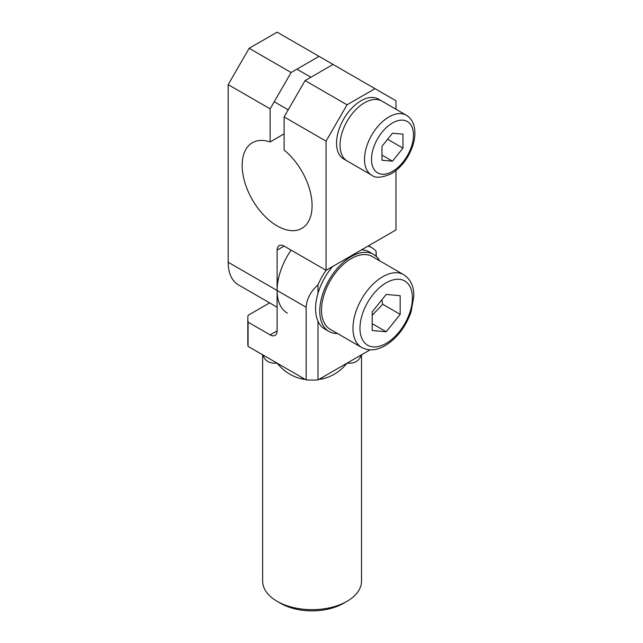 <?xml version="1.0" encoding="UTF-8"?>
<svg xmlns="http://www.w3.org/2000/svg" width="643" height="643" viewBox="0 0 643 643"><rect width="100%" height="100%" fill="white"/><g stroke="black" fill="none" stroke-linecap="round" stroke-linejoin="round"><path stroke-width="0.96" d="M361.519 354.791L361.519 581.127A49.439 28.541 180 0 1 347.035 601.309A49.439 28.541 180 0 1 277.117 601.309L280.613 603.327A44.496 25.688 0 0 0 343.539 603.327L347.035 601.309M319.073 379.298A49.439 28.541 0 0 0 321.886 379.016C331.989 376.718 340.372 371.429 347.035 363.15C353.795 363.681 358.296 361.527 360.53 356.704A49.439 28.541 0 0 0 361.02 355.073M263.14 355.073A49.439 28.541 0 0 0 263.622 356.704C265.864 361.527 270.357 363.681 277.117 363.15C283.78 371.429 292.163 376.718 302.274 379.016A49.439 28.541 0 0 0 305.087 379.298M280.613 603.327L277.117 601.309A49.439 28.541 180 0 1 262.641 581.127L262.641 354.791M376.075 256.276L376.075 251.252L376.348 256.533M317.996 321.235L317.996 379.917A64.268 37.109 180 0 1 306.156 379.917L306.156 307.258C306.655 299.067 310.601 291.568 317.996 284.785A49.439 28.541 -60 0 1 326.065 270.309L395.975 229.945L395.975 170.58M368.013 246.092A49.439 28.541 -60 0 1 371.758 247.676A49.439 28.541 -60 0 1 376.075 251.252M317.996 284.785L317.996 293.272M370.071 349.848L317.996 379.917M291.102 250.127A49.439 28.541 120 0 0 277.117 290.491L277.117 330.856L270.132 334.89A9.886 5.707 -120 0 0 275.075 335.381A9.886 5.707 -120 0 0 277.117 330.856M360.691 355.266A9.886 7.909 -160.7 0 0 360.53 356.704M263.622 356.704A9.886 7.909 160.7 0 0 263.461 355.266M306.156 379.917L248.085 346.384A64.268 37.109 180 0 1 247.812 342.968L247.812 318.743A64.268 37.109 0 0 0 248.085 322.167L248.085 346.384M302.242 377.65A9.886 1.599 -83.3 0 1 302.274 379.016M321.886 379.016A9.886 1.599 83.3 0 1 321.918 377.65M269.634 302.885L248.085 315.327A64.268 37.109 0 0 0 247.812 318.743M270.132 334.89L248.085 322.167M375.006 88.662L347.035 104.809L305.087 80.592L284.11 116.913L284.11 150.028A49.439 28.541 60 0 1 310.601 193.246A49.439 28.541 60 0 1 301.84 228.353A49.439 28.541 60 0 1 252.402 199.812A49.439 28.541 60 0 1 252.402 142.722A49.439 28.541 60 0 1 270.132 141.95L270.132 108.844L291.102 72.514L249.154 48.297L277.117 32.15L395.975 100.774L395.975 109.254M284.11 116.913L326.065 141.138L347.035 104.809M326.065 141.138L326.065 270.309L284.11 246.092A9.886 5.707 -120 0 0 279.166 245.602A9.886 5.707 -120 0 0 277.117 250.127L284.11 246.092M287.357 313.125A49.439 28.541 -60 0 1 277.117 290.491L228.177 262.231L228.177 84.627L270.132 108.844M306.156 307.258L277.117 290.491L277.117 250.127M291.102 72.514L319.073 56.367M270.132 141.95L284.11 133.881M249.154 48.297L228.177 84.627M228.177 262.231A49.439 28.541 120 0 0 238.416 284.865L277.117 307.209M333.05 64.445L305.087 80.592M406.288 115.201L378.325 99.054A34.609 19.981 120 0 0 351.657 108.329A34.609 19.981 120 0 0 336.546 143.156A34.609 19.981 120 0 0 343.716 158.998L347.212 161.015A34.609 19.981 120 0 1 340.043 145.173A34.609 19.981 120 0 0 347.212 161.015L371.686 175.145C375.255 178.36 381.846 177.87 391.458 173.674C401.658 167.268 408.86 157.639 413.071 144.771C414.976 138.39 415.394 132.522 414.317 127.177C413.152 121.728 410.475 117.733 406.288 115.201A34.609 19.981 120 0 0 388.983 116.913A34.609 19.981 120 0 0 364.517 159.303A34.609 19.981 120 0 0 371.686 175.145M381.821 101.072A34.609 19.981 120 0 0 355.153 110.347A34.609 19.981 120 0 0 340.043 145.173A34.609 19.981 120 0 1 355.153 110.347A34.609 19.981 120 0 1 381.821 101.072M337.535 333.524A44.496 25.688 -60 0 1 328.983 331.442A44.496 25.688 -60 0 1 322.167 295.788A44.496 25.688 -60 0 1 351.231 256.581A44.496 25.688 -60 0 1 373.479 254.379A44.496 25.688 -60 0 1 379.555 260.745M328.983 331.442L324.787 329.023A44.496 25.688 -60 0 1 332.624 266.515M361.446 249.878A44.496 25.688 -60 0 1 369.283 251.96L373.479 254.379M381.99 146.258L392.479 133.205L402.968 134.146L402.968 148.131L392.479 161.176L381.99 160.236L381.99 146.258M392.479 161.176L381.99 155.124M402.968 148.131L387.616 139.266M372.209 315.319L382.689 304.26L381.878 299.815M403.708 274.682L372.241 256.517A42.02 24.265 120 0 0 339.858 267.777A42.02 24.265 120 0 0 321.516 310.071A42.02 24.265 120 0 0 330.221 329.304L361.679 347.469C368.728 351.158 376.549 350.548 385.165 345.637C397.004 338.274 405.637 327.07 411.046 312.016L413.851 296.085C413.947 289.43 412.404 280.38 403.708 274.682A42.02 24.265 120 0 0 382.689 276.763A42.02 24.265 120 0 0 352.975 328.235A42.02 24.265 120 0 0 361.679 347.469M372.209 311.839L386.186 294.446L400.171 295.692L400.171 314.355L386.186 331.748L372.209 330.502L372.209 311.839M382.689 304.26L400.171 314.355M372.209 323.67L386.186 331.748M392.479 122.974A29.666 17.128 -60 0 1 413.457 135.078A29.666 17.128 -60 0 1 392.479 171.408A29.666 17.128 -60 0 1 371.509 159.303A29.666 17.128 -60 0 1 392.479 122.974M359.967 328.235A37.077 21.404 120 0 0 386.186 343.37A37.077 21.404 120 0 0 412.404 297.958A37.077 21.404 120 0 0 386.186 282.824A37.077 21.404 120 0 0 359.967 328.235M371.758 247.676L368.503 245.803M288.209 109.824L274.223 101.755M310.882 77.248L296.897 69.171M277.117 278.668L278.315 279.359"/></g></svg>
